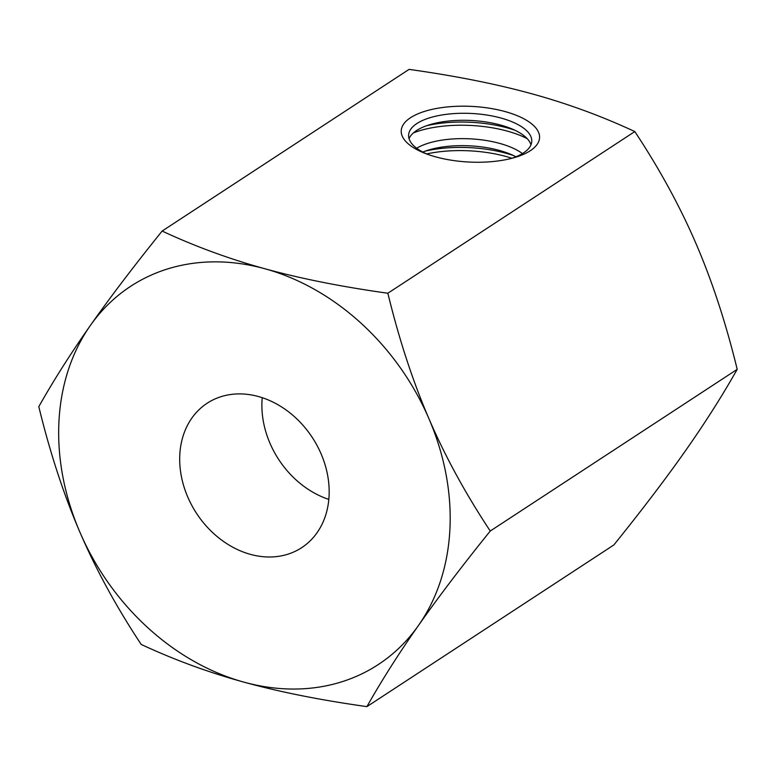 <?xml version="1.0" encoding="UTF-8"?>
<svg xmlns="http://www.w3.org/2000/svg" width="776" height="776" viewBox="0 0 776 776"><rect width="100%" height="100%" fill="white"/><g stroke="black" fill="none" stroke-linecap="round" stroke-linejoin="round"><path stroke-width="1.16" d="M258.427 396.536A86.311 69.2 56.8 0 1 325.483 466.153A86.311 69.2 56.8 0 1 301.699 547.662A86.311 69.2 56.8 0 1 250.435 554.365A86.311 69.2 56.8 0 1 183.379 484.748A86.311 69.2 56.8 0 1 207.153 403.239A86.311 69.2 56.8 0 1 258.427 396.536M409.059 138.652A61.653 24.793 -177.1 0 1 430.845 124.373A61.653 24.793 -177.1 0 1 500.656 125.062A61.653 24.793 -177.1 0 1 510.734 128.418A61.653 24.793 -177.1 0 1 530.959 144.821M511.559 158.372A61.653 24.793 2.9 0 0 531.764 141.348A61.653 24.793 2.9 0 0 501.015 118.049A61.653 24.793 2.9 0 0 408.622 135.111A61.653 24.793 2.9 0 0 426.994 154.094M422.774 152.057A61.653 24.793 -177.1 0 1 429.565 149.739A61.653 24.793 -177.1 0 1 499.375 150.428A61.653 24.793 -177.1 0 1 509.444 153.784A61.653 24.793 -177.1 0 1 515.962 156.781M522.432 153.59A61.653 24.793 2.9 0 0 499.734 143.415A61.653 24.793 2.9 0 0 416.663 148.235M435.772 156.888A69.248 27.849 -177.1 0 1 424.453 153.114A69.248 27.849 -177.1 0 1 414.306 115.517A69.248 27.849 -177.1 0 1 505.021 111.55A69.248 27.849 -177.1 0 1 514.187 157.664A69.248 27.849 -177.1 0 1 435.772 156.888M490.248 531.027C461.836 566.286 437.916 597.762 418.487 625.437A226.049 181.235 -123.2 0 0 428.953 418.739C445.084 456.23 465.522 493.662 490.248 531.027L737.2 369.347C725.948 323.155 712.242 281.319 696.101 243.839C679.97 206.358 659.532 168.925 634.807 131.561C601.885 116.225 567.634 103.654 532.045 93.857C496.465 84.05 455.483 75.893 409.088 69.374L162.136 231.054C195.057 246.399 229.308 258.961 264.897 268.758A226.049 181.235 -123.2 0 0 90.375 325.464A226.049 181.235 -123.2 0 0 79.899 532.161A226.049 181.235 -123.2 0 0 243.955 682.143A226.049 181.235 -123.2 0 0 418.487 625.437C399.039 653.12 381.85 680.183 366.912 706.626C320.517 700.107 279.535 691.95 243.955 682.143C208.366 672.346 174.115 659.775 141.193 644.439C116.468 607.075 96.03 569.642 79.899 532.161C63.758 494.681 50.052 452.844 38.8 406.653C53.728 380.211 70.926 353.148 90.375 325.464C109.804 297.79 133.724 266.323 162.136 231.054M264.897 268.758C300.467 278.565 341.459 286.732 387.855 293.241C399.106 339.432 412.813 381.268 428.953 418.739A226.049 181.235 -123.2 0 0 264.897 268.758M366.912 706.626L613.865 544.946C642.276 509.677 666.196 478.21 685.625 450.536C705.074 422.852 722.272 395.789 737.2 369.347M387.855 293.241L634.807 131.561M262.23 397.681A86.311 69.2 -123.2 0 0 328.82 499.404M511.917 158.256A76.038 30.584 2.9 0 0 506.02 156.48A76.038 30.584 2.9 0 0 426.654 153.939M527.214 138.661A76.038 30.584 2.9 0 0 507.31 131.115A76.038 30.584 2.9 0 0 413.414 132.9M513.605 155.598A76.038 30.584 2.9 0 0 506.185 153.309A76.038 30.584 2.9 0 0 425.248 151.126M514.886 130.232A76.038 30.584 2.9 0 0 507.465 127.943A76.038 30.584 2.9 0 0 426.528 125.751"/></g></svg>
